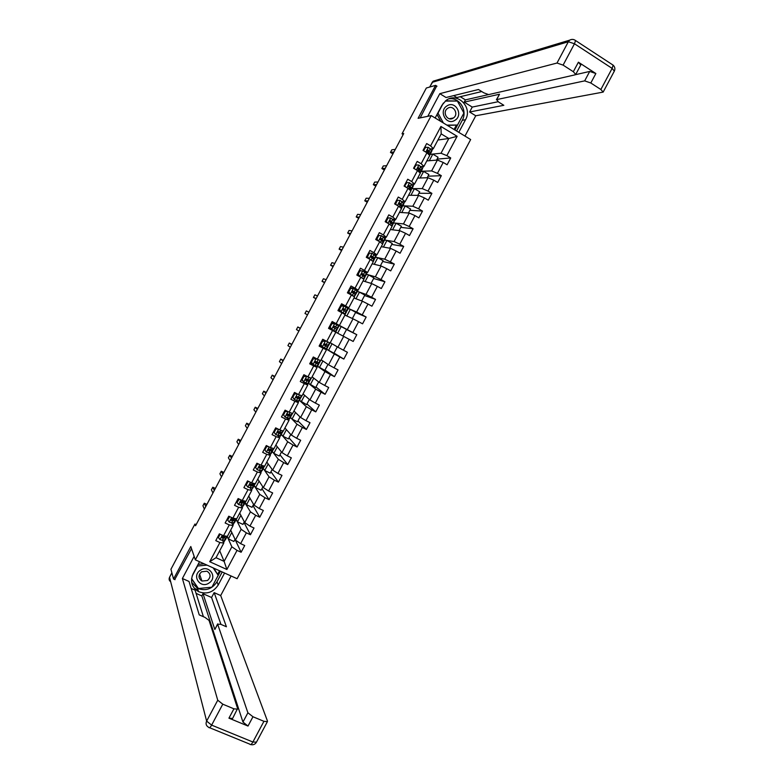 <?xml version="1.0" encoding="UTF-8"?>
<svg xmlns="http://www.w3.org/2000/svg" width="784" height="784" viewBox="0 0 784 784"><rect width="100%" height="100%" fill="white"/><g stroke="black" fill="none" stroke-linecap="round" stroke-linejoin="round"><path stroke-width="1.18" d="M237.131 578.71L470.655 139.542L431.21 115.601L195.334 559.835L237.131 578.71M437.933 139.993L448.84 138.503L441.186 133.878L433.336 148.656L430.602 145.912L426.672 143.56L423.027 150.42L426.957 152.762L421.135 163.729L417.206 161.396L413.56 168.256L417.5 170.579L411.678 181.535L407.729 179.222L404.093 186.082L408.043 188.385L402.221 199.332L398.272 197.049L394.626 203.899L398.586 206.172L392.774 217.119L388.805 214.855L385.169 221.705L389.138 223.959L383.327 234.906L379.358 232.652L375.722 239.502L379.691 241.737L373.89 252.673L369.901 250.449L366.275 257.289L370.254 259.504L364.452 270.431L360.464 268.226L356.828 275.066L360.826 277.262L355.025 288.189L351.016 286.003L347.39 292.834L351.399 295.009L345.597 305.936L341.589 303.761L337.953 310.591L341.971 312.757L336.179 323.665L332.151 321.518L328.525 328.349L332.553 330.485L326.761 341.393L322.734 339.266L319.108 346.087L323.135 348.204L317.353 359.101L313.306 356.994L309.69 363.815L313.727 365.912L307.945 376.81L303.898 374.723L300.272 381.543L304.329 383.621L298.547 394.509L294.49 392.441L290.864 399.252L294.931 401.31L289.149 412.198L285.082 410.15L281.466 416.961L285.533 418.999L279.761 429.877L275.684 427.848L272.068 434.65L276.144 436.668L270.372 447.546L266.286 445.537L262.669 452.339L266.766 454.338L260.994 465.206L256.897 463.217L253.281 470.018L257.377 471.988L251.615 482.856L247.509 480.886L243.902 487.677L248.009 489.637L242.246 500.496L238.13 498.546L234.524 505.337L238.64 507.277L232.877 518.126L228.752 516.205L225.145 522.987L229.271 524.908L223.518 535.746L219.383 533.845L215.776 540.627L219.912 542.528L209.72 561.716L226.88 569.488L224.116 561.373L231.858 546.811L227.144 536.462L222.558 536.462L221.98 537.844L225.714 538.069L226.449 537.775L226.155 536.746M430.602 145.912L440.922 126.479L457.131 136.298L446.851 155.634L450.731 157.956L437.07 159.123M226.88 569.488L237.033 550.388L241.119 552.259L244.706 545.527L240.619 543.645L246.352 532.846L250.439 534.747L254.016 528.004L249.939 526.103L255.682 515.304L259.749 517.215L263.336 510.472L259.269 508.551L265.012 497.752L269.069 499.682L272.656 492.94L268.598 490.99L274.351 480.18L278.398 482.14L281.985 475.388L277.938 473.428L283.69 462.609L287.728 464.589L291.325 457.836L287.287 455.847L293.04 445.028L297.067 447.027L300.664 440.265L296.626 438.266L302.389 427.437L306.407 429.456L310.003 422.694L305.985 420.665L311.738 409.836L315.756 411.874L319.353 405.103L315.344 403.064L321.097 392.225L325.105 394.283L328.702 387.512L324.703 385.454L330.466 374.605L334.464 376.683L338.061 369.911L334.072 367.823L339.835 356.975L343.823 359.072L347.42 352.3L343.441 350.193L349.213 339.335L353.192 341.452L356.789 334.68L352.82 332.553L358.592 321.695L362.561 323.831L366.167 317.05L362.198 314.903L367.97 304.035L371.93 306.191L375.546 299.41L371.587 297.244L377.369 286.376L381.318 288.541L384.924 281.76L380.975 279.574L386.757 268.696L390.697 270.892L394.313 264.1L390.373 261.895L396.155 251.017L400.085 253.232L403.701 246.431L399.771 244.206L405.563 233.318L409.483 235.553L413.099 228.752L409.179 226.517L414.971 215.62L418.881 217.874L422.498 211.072L418.587 208.809L424.389 197.911L428.289 200.185L431.906 193.374L428.005 191.09L433.807 180.183L437.697 182.486L441.323 175.675L437.433 173.372L443.225 162.455L447.115 164.767L450.731 157.956M196.157 524.614L194.932 524.055L195.569 525.741L403.721 133.525L402.025 133.819L403.192 134.515M426.957 152.762L429.71 155.467L423.919 166.375L420.93 166.58M426.819 160.916L437.394 160.044L431.612 170.922L420.92 171.255M422.36 168.531L423.487 166.404M423.919 166.375L421.135 163.729M443.225 162.455L437.394 160.044M437.433 173.372L431.612 170.922M417.5 170.579L420.302 173.186L414.511 184.083L411.522 184.142M417.696 178.086L427.995 177.723L422.223 188.591L411.884 188.65M413.05 186.053L414.089 184.093M414.511 184.083L411.678 181.535M433.807 180.183L427.995 177.723M428.005 191.09L422.223 188.591M408.043 188.385L410.894 190.894L405.112 201.782L402.104 201.684M408.582 195.245L418.607 195.383L412.835 206.251L402.819 205.79M403.75 203.566L404.701 201.772M405.112 201.782L402.221 199.332M424.389 197.911L418.607 195.383M418.587 208.809L412.835 206.251M398.586 206.172L401.496 208.593L395.714 219.481L392.647 219.206M399.468 212.395L409.228 213.042L403.456 223.91L393.715 222.93M394.45 221.068L395.312 219.442M395.714 219.481L392.774 217.119M414.971 215.62L409.228 213.042M409.179 226.517L403.456 223.91M389.138 223.959L392.098 226.282L386.316 237.16L383.141 236.69M390.363 229.536L399.85 230.692L394.078 241.55L384.621 240.061M385.16 238.561L385.934 237.101M386.316 237.16L383.327 234.906M405.563 233.318L399.85 230.692M399.771 244.206L394.078 241.55M379.691 241.737L382.7 243.961L376.928 254.829L373.537 254.124M381.259 246.676L390.471 248.332L384.709 259.181L375.526 257.181M375.869 256.045L376.555 254.751M376.928 254.829L373.89 252.673M396.155 251.017L390.471 248.332M390.373 261.895L384.709 259.181M370.254 259.504L373.311 261.631L367.539 272.499L363.737 271.45M372.165 263.796L381.102 265.962L375.34 276.811L366.432 274.292L368.617 274.939L365.109 281.544M366.579 273.518L367.177 272.401M367.539 272.499L364.452 270.431M386.757 268.696L381.102 265.962M380.975 279.574L375.34 276.811M360.826 277.262L363.933 279.29L358.161 290.149L353.457 288.532L357.465 291.168L356.338 293.285L352.447 291.07L352.339 292.432L355.632 294.627L354.035 296.626M353.006 288.375L351.595 287.885M363.07 280.917L371.734 283.583L365.981 294.421L357.347 291.393L359.474 292.158L355.965 298.773M357.308 290.991L357.808 290.031M358.161 290.149L355.025 288.189M377.369 286.376L371.734 283.583M371.587 297.244L365.981 294.421M351.399 295.009L354.554 296.94L348.782 307.798L342.432 305.123M353.986 298.018L362.375 301.193L356.622 312.032L348.057 308.396L348.449 307.661M348.782 307.798L345.597 305.936M367.97 304.035L362.375 301.193M362.198 314.903L356.622 312.032M341.971 312.757L345.185 314.58L339.413 325.438L332.053 321.705M344.901 315.119L353.025 318.804L347.273 329.633L339.09 325.272M339.413 325.438L336.179 323.665M358.592 321.695L353.025 318.804M352.82 332.553L347.273 329.633M326.761 341.393L330.054 343.059L335.817 332.22L328.535 328.339M353.192 341.452L335.493 332.034L343.676 336.395L337.924 347.214L330.231 342.726M335.817 332.22L332.553 330.485M349.213 339.335L343.676 336.395M343.441 350.193L337.924 347.214M317.353 359.101L320.695 360.679L326.448 349.84L319.382 345.577M326.144 349.644L326.428 349.096L334.327 353.976L328.584 364.795L321.156 359.797M326.448 349.84L323.135 348.204M339.835 356.975L334.327 353.976M334.072 367.823L328.584 364.795M307.945 376.81L311.336 378.29L317.089 367.451L310.229 362.806M327.986 364.393L324.811 370.381L317.569 366.265L324.988 371.557L319.245 382.367L312.091 376.869M316.795 367.235L317.265 366.344M317.089 367.451L313.727 365.912M330.466 374.605L324.988 371.557M324.703 385.454L319.245 382.367M298.547 394.509L301.987 395.891L307.74 385.062L304.476 382.396M303.036 381.21L302.33 380.632M318.676 381.926L315.697 387.531L308.514 383.317L315.658 389.119L309.915 399.928L303.026 393.931M307.455 384.826L308.014 383.768M307.74 385.062L304.329 383.621M321.097 392.225L315.658 389.119M315.344 403.064L309.915 399.928M289.149 412.198L292.638 413.482L298.39 402.653L295.754 400.212M309.366 399.448L306.583 404.671L299.459 400.359L306.328 406.68L300.586 417.48L293.971 410.973M298.116 402.398L298.763 401.173M298.39 402.653L294.931 401.31M311.738 409.836L306.328 406.68M305.985 420.665L300.586 417.48M279.761 429.877L283.298 431.063L289.051 420.244L286.787 417.872M290.384 417.431L296.999 424.222L291.266 435.022L284.915 428.015M288.786 419.969L289.521 418.578M289.051 420.244L285.533 418.999M302.389 427.437L296.999 424.222M296.626 438.266L291.266 435.022M270.372 447.546L273.969 448.634L279.712 437.825L277.703 435.463M281.338 434.463L287.679 441.764L281.946 452.554L275.87 445.047M279.457 437.521L280.28 435.963M279.712 437.825L276.144 436.668M293.04 445.028L287.679 441.764M287.287 455.847L281.946 452.554M260.994 465.206L264.629 466.196L270.372 455.386L268.559 452.985M272.293 451.486L278.359 459.297L272.636 470.077L266.825 462.08M270.137 455.073L271.048 453.348M270.372 455.386L266.766 454.338M283.69 462.609L278.359 459.297M277.938 473.428L272.636 470.077M251.615 482.856L255.31 483.748L261.043 472.948L259.377 470.488L262.16 470.557M263.992 467.117L259.524 466.509L259.132 467.911L263.267 468.479L269.049 476.819L263.326 487.599L257.779 479.093M260.817 472.605L261.817 470.723M261.043 472.948L257.377 471.988M274.351 480.18L269.049 476.819M268.598 490.99L263.326 487.599M242.246 500.496L245.99 501.299L251.723 490.5L250.184 487.962M254.006 485.414L259.749 494.332L254.016 505.102L248.744 496.105M251.497 490.137L252.595 488.089M251.723 490.5L248.009 489.637M265.012 497.752L259.749 494.332M259.269 508.551L254.016 505.102M232.877 518.126L236.67 518.832L242.403 508.042L240.972 505.415M244.824 502.711L250.439 511.834L244.726 522.595L239.718 513.099M242.197 507.66L243.373 505.445M242.403 508.042L238.64 507.277M255.682 515.304L250.439 511.834M249.939 526.103L244.726 522.595M223.518 535.746L227.36 536.364L233.093 525.574L231.76 522.859M236.082 519.322L241.149 529.327L235.425 540.088L230.692 530.092M232.887 525.172L234.151 522.791M235.641 519.998L235.984 519.341M233.093 525.574L229.271 524.908M246.352 532.846L241.149 529.327M240.619 543.645L235.425 540.088M209.72 561.716L216.021 557.698L223.783 543.096L222.548 540.294M223.597 542.675L224.949 540.127M226.458 537.275L226.772 536.687M219.706 550.77L224.116 561.373L216.021 557.698M223.783 543.096L219.912 542.528M237.033 550.388L231.858 546.811M195.334 559.835L190.796 546.517L173.538 579.023L175.038 579.69M194.265 588.225L198.009 589.891M173.538 579.023L170.932 569.272L194.932 524.055M436.992 86.22L435.59 85.358L426.339 88.014L402.025 133.819M435.59 85.358L418.097 118.315L431.21 115.601M433.336 148.656L430.338 148.999M429.877 154.644L430.191 153.791M431.67 151.008L432.895 148.705M429.887 154.36L441.01 153.243L448.84 138.503L457.131 136.298M253.595 504.377L252.027 507.336L246.529 504.729L245.059 502.26M262.885 486.913L261.111 490.245L255.623 487.619L254.085 485.276M254.192 485.325L254.575 484.61M263.267 468.244L263.796 467.254M272.469 450.927L273.018 449.889M281.681 433.591L282.25 432.513M290.893 416.255L291.491 415.128M300.105 398.909L300.733 397.733M309.327 381.553L309.974 380.338M318.549 364.178L319.225 362.923M337.306 346.861L333.925 353.221L326.428 349.096M327.781 346.802L328.476 345.509M335.601 332.093L335.895 331.544M337.022 329.417L337.728 328.084M346.283 311.983L346.969 310.689M355.554 294.539L356.22 293.285M364.825 277.075L365.471 275.88M374.105 259.612L374.723 258.455M383.386 242.148L383.984 241.031M392.676 224.665L393.245 223.587M401.967 207.172L402.515 206.143M411.267 189.669L411.747 188.689M420.567 172.166L420.783 171.51M441.186 133.878L440.922 126.479M446.851 155.634L441.01 153.243M241.119 552.259L235.014 539.363M235.053 539.284L233.887 541.479L228.36 538.931L227.184 536.393M228.36 538.931L231.809 532.444M244.324 521.84L242.952 524.408L237.444 521.84L236.151 519.292M237.444 521.84L240.894 515.343M250.439 534.747L243.991 522.467M246.529 504.729L249.988 498.222M259.749 517.215L252.967 505.562M255.623 487.619L259.092 481.102M269.069 499.682L261.954 488.648M272.166 469.44L270.196 473.144L264.718 470.498L263.287 468.43M264.718 470.498L268.197 463.961M278.398 482.14L270.95 471.733M281.456 451.956L279.29 456.043L273.822 453.368L272.322 451.427M273.822 453.368L277.301 446.821M287.728 464.589L279.947 454.798M290.756 434.463L288.385 438.922L282.936 436.227L281.358 434.414M282.936 436.227L286.415 429.671M297.067 447.027L288.953 437.864M300.056 416.961L297.479 421.802L292.04 419.077L290.403 417.392M292.04 419.077L295.529 412.511M306.407 429.456L297.949 420.91M301.154 401.918L304.653 395.342M315.756 411.874L306.965 403.956M293.049 397.802L291.942 397.233M310.278 384.748L313.776 378.162M325.105 394.283L315.981 386.992M302.457 380.397L301.085 380.024M319.402 367.569L322.91 360.973M334.464 376.683L324.997 370.028M328.535 350.389L332.044 343.784M343.823 359.072L334.023 353.045M320.607 346.224L320.862 345.734M337.669 333.2L341.187 326.585L339.09 325.527M343.049 336.052L346.557 329.447L341.187 326.585M356.789 334.68L346.528 329.515M329.76 328.986L330.054 328.437M332.994 322.89L333.278 322.361M346.812 315.991L350.33 309.376L348.155 308.455M352.379 318.51L355.691 312.267L350.33 309.376M366.167 317.05L355.554 312.512M342.196 305.584L342.441 305.113L341.216 304.457M361.708 300.948L364.825 295.088L359.474 292.158M375.546 299.41L364.599 295.509M351.389 288.267L350.379 287.199M371.048 283.377L373.958 277.889L368.617 274.939M384.924 281.76L373.645 278.487M360.699 270.745L359.552 269.931M374.272 264.306L377.78 257.711L375.507 257.211M380.387 265.796L383.102 260.68L377.78 257.711M394.313 264.1L382.69 261.464M369.597 253.134L368.735 252.654M383.435 247.068L386.933 240.472L384.601 240.1M389.736 248.205L392.255 243.471L386.933 240.472M403.701 246.431L391.745 244.422M392.598 229.81L396.096 223.224L393.695 222.979M399.085 230.604L401.398 226.243L396.096 223.224M413.099 228.752L400.8 227.38M401.771 212.552L405.269 205.967L402.79 205.849M408.444 212.993L410.561 209.014L405.269 205.967M422.498 211.072L409.856 210.328M395.832 204.595L395.675 203.673L396.547 204.996M410.943 195.275L414.442 188.699L411.776 188.709M417.803 195.373L419.724 191.776L414.442 188.699M431.906 193.374L418.93 193.266M420.126 177.997L423.625 171.422L420.881 171.569M427.172 177.752L428.887 174.528L423.625 171.422M441.323 175.675L427.995 176.204M429.309 160.71L432.807 154.134L429.995 154.419M436.551 160.112L438.06 157.27L432.807 154.134M220.128 534.188L218.373 537.481L220.03 539.627L222.264 540.303L225.361 539.833M222.754 537.324L221.911 536.638M219.755 534.012L218.373 537.481M225.057 536.795L221.745 537.314L221.98 537.844M206.868 504.416L204.291 503.21L205.741 506.562M204.291 503.21L202.938 505.768L204.369 509.159M200.381 570.252C191.296 575.848 200.439 589.196 209.054 582.992C218.089 577.436 209.054 564.078 200.381 570.252M201.586 571.801C198.078 575.211 198.185 578.288 201.919 581.032L207.515 580.513C211.082 576.995 210.906 573.888 206.986 571.203L201.586 571.801M198.117 564.353L204.105 563.794M213.816 568.184L218.197 575.338L211.905 587.187L198.411 588.51L191.58 578.533M192.1 576.201L197.499 566.019L207.054 565.127M213.15 567.881L218.197 575.338M447.037 105.869C438.178 110.946 446.498 126.067 454.916 120.295C463.716 115.258 455.504 100.136 447.037 105.869M447.811 108.251L447.507 108.457C441.872 112.21 447.635 121.951 453.201 118.119L453.417 117.972C459.15 114.317 453.456 104.409 447.811 108.251M445.283 101.077L457.376 101.048L463.893 113.033L457.513 125.038L447.321 125.371M440.843 121.442L437.021 114.493M457.513 125.038L446.9 125.117M443.411 123L438.001 113.161L443.362 103.067M224.577 573.035L218.207 585.021C213.258 592.42 206.721 594.625 198.577 591.655C191.727 587.412 189.904 581.454 193.109 573.79L199.518 561.726M194.148 556.356L182.388 578.504L189.032 581.463L199.234 614.881L204.947 617.38L209.063 620.438L237.601 708.501L232.603 718.458L228.938 718.164L248.009 726.053L242.952 722.054L201.831 595.918L196.078 593.37M203.399 616.704L195.079 590.185L191.169 588.451M201.831 595.918L203.007 593.704L211.572 597.496L214.159 592.645L220.686 595.546L267.422 720.937L267.403 721.643L263.934 721.319L252.967 716.752L248.009 726.053M231.094 575.985L220.686 595.546M182.388 578.504L217.746 700.22L222.783 704.179L233.916 708.824L237.562 709.148M242.952 722.054L247.891 712.783L217.668 624.201L220.774 624.309L226.419 626.779L214.159 592.645M247.891 712.783L252.967 716.752M194.834 588.882L198.156 590.352M174.734 579.562L191.521 548.633M217.668 624.201L214.845 629.503L203.007 593.704M214.845 629.503L217.658 623.878M220.941 624.378L211.572 597.496M222.215 571.977L216.992 581.797L218.207 585.021M191.649 582.404L197.519 588.363C205.594 591.322 212.082 589.137 216.992 581.797M211.945 587.118L220.451 571.183M191.541 578.925L198.372 588.451M217.756 574.192L219.569 570.781M197.793 587.618L198.078 588.48M435.159 117.992L441.911 105.281L445.939 100.558C457.033 91.414 472.987 107.192 465.52 119.727L458.807 132.349M464.961 136.083L475.751 115.777L469.626 112.004L503.828 105.301L498.565 102.018L496.654 99.607L584.678 80.879L589.705 71.432L595.86 73.529L578.406 62.191L580.728 65.052M460.267 96.706L465.412 99.882L464.216 102.126L472.242 107.075L469.626 112.004M453.671 95.619L456.778 97.539L481.748 91.542M475.751 115.777L603.161 92.091L600.867 89.494L612.128 68.384L574.476 43.767L563.098 65.121L573.329 71.716L575.721 74.451L575.231 74.794L488.628 94.599L483.797 92.816L478.465 89.503L446.047 97.51L439.804 93.668L557.003 63.034L568.331 41.748L432.249 82.32L429.75 87.024M427.79 116.306L439.804 93.668M600.867 89.494L590.803 82.996L584.678 80.879M563.098 65.121L557.003 63.034M436.678 86.024L420.185 117.884M464.216 102.126L499.516 94.227L496.654 99.607M465.412 99.882L488.354 94.629M575.525 74.686L589.705 71.432M472.242 107.075L498.105 101.724M496.39 99.754L499.516 94.227M456.582 130.997L462.256 120.315C467.832 110.789 459.61 97.187 449.144 98.784M454.926 129.987L463.844 113.121M457.337 101.048L445.645 100.783M454.093 129.487L456.347 125.234M455.974 101.058L445.302 101.067M455.965 101.038L457.18 100.754M229.653 516.617L227.664 519.988L229.31 522.154L231.525 522.859L234.553 522.526M231.701 519.919L230.996 519.38M229.124 516.372L227.664 519.988M236.376 519.086L231.79 518.988L231.26 520.37L232.662 520.743L235.651 520.468L235.229 519.38M234.22 519.39L231.015 519.87L231.26 520.37M215.345 488.442L212.778 487.227L214.316 490.412M212.778 487.227L211.415 489.784L212.934 492.999M239.326 499.114L236.954 502.495L238.601 504.671L243.726 505.259L244.843 503.152L244.275 501.995M243.354 501.966L242.824 502.544L240.178 502.172M238.503 498.722L236.954 502.495M245.578 501.77L241.031 501.505L240.541 502.897L244.843 503.152M223.822 472.458L221.264 471.233L222.891 474.251M221.264 471.233L219.902 473.801L221.519 476.839M249.008 481.601L248.048 481.621L246.254 484.992L247.891 487.178L252.948 487.893M248.048 481.621L246.254 484.992M254.78 484.453L250.272 484.012L249.831 485.404L253.389 485.972L254.055 485.815L253.281 484.581M252.438 484.522L252.605 485.051L249.831 485.404M232.309 456.474L229.751 455.239L231.476 458.081M229.751 455.239L228.389 457.797L230.094 460.669M258.681 464.089L257.348 464.108L255.555 467.48L257.191 469.675L259.357 470.478L260.484 468.352M257.348 464.108L255.555 467.48M257.093 463.726L257.926 463.716M262.14 470.596L263.267 468.479L262.238 467.127M261.464 467.039L261.817 467.715L259.132 467.911M240.806 440.49L238.248 439.226L240.061 441.902M238.248 439.226L236.886 441.794L238.679 444.499M268.373 446.557L266.658 446.586L264.865 449.947L266.491 452.162L271.372 453.221M266.491 452.162L264.865 449.947M266.658 446.586L264.6 449.595M266.384 446.233L267.667 446.214M273.204 449.771L268.775 449.007L268.432 450.398L271.862 451.202L272.479 451.133L271.097 449.634M270.392 449.516L271.029 450.369L268.432 450.398M249.292 424.477L246.744 423.213L248.646 425.722M246.744 423.213L245.382 425.781L247.274 428.309M278.055 429.034L275.968 429.044L274.175 432.415L275.792 434.64L280.594 435.875M275.792 434.64L274.175 432.415M275.968 429.044L273.9 432.092M275.684 428.721L277.409 428.701M282.416 432.425L278.046 431.494L277.732 432.886L281.103 433.807L281.701 433.787L279.819 432.053M278.967 431.759L280.251 433.013L277.732 432.886M257.789 408.464L255.241 407.2L257.24 409.522M255.241 407.2L253.879 409.767L255.858 412.119M276.919 428.711L275.615 427.976M287.748 411.492L285.288 411.502L283.494 414.883L285.111 417.108L289.815 418.519M285.111 417.108L283.494 414.883M285.288 411.502L283.2 414.569M284.994 411.198L287.15 411.188M292.51 413.433L291.628 415.089L287.316 413.972L287.042 415.363L290.923 416.422L287.797 414.03M287.356 413.962L289.472 415.647L287.042 415.363M266.295 392.461L263.747 391.167L265.835 393.323M263.747 391.167L262.385 393.735L264.463 395.92M285.631 411.198L284.778 410.718M297.361 393.911L294.608 393.95L292.814 397.331L294.421 399.575L298.479 401.104L300.154 399.046L296.47 396.488M294.421 399.575L292.814 397.331M297.41 393.95L298.39 394.43M298.645 394.548L299.625 394.94M294.608 393.95L292.51 397.047M294.304 393.676L296.901 393.666M300.87 397.694L296.597 396.439L296.352 397.831L300.154 399.046M296.332 396.557L298.704 398.282L296.068 397.537M274.792 376.428L272.264 375.134L274.439 377.114M272.264 375.134L270.901 377.702L273.057 379.711M303.937 376.389L306.73 376.398L303.937 376.389L302.144 379.77L303.741 382.024L308.259 383.788L309.386 381.671L305.505 379.152M303.741 382.024L302.144 379.77M302.301 380.191L301.291 379.632M306.407 376.144L308.083 376.869M306.73 376.398L311.179 378.221L310.101 380.328L305.887 378.897L305.672 380.289L309.386 381.671M303.614 376.134L301.82 379.505M305.446 379.231L307.936 380.897L305.407 380.044M283.298 360.395L280.78 359.082L283.044 360.905M280.78 359.082L279.408 361.659L281.672 363.502M313.267 358.817L316.06 358.837L313.267 358.817L311.473 362.198L313.071 364.472L317.5 366.393L318.627 364.276L314.668 361.875M313.071 364.472L311.473 362.198M312.012 363.198L310.464 362.355M315.727 358.602L318.314 359.562M316.06 358.837L319.176 359.964M312.934 358.592L311.14 361.963M320.46 360.816L319.333 362.943L315.188 361.355L315.001 362.737L318.627 364.276M314.658 361.943L317.177 363.502L314.776 362.541M291.824 344.362L289.296 343.039L291.658 344.676M289.296 343.039L287.924 345.607L290.276 347.273M322.606 341.246L325.399 341.265L322.606 341.246L320.813 344.627L322.4 346.9L326.742 348.998L327.869 346.881L323.978 344.676M322.4 346.9L320.813 344.627M321.705 346.185L319.647 345.078M325.046 341.06L322.587 339.531M325.399 341.265L322.596 339.521M322.263 341.03L320.47 344.411M329.701 343.421L328.584 345.538L324.488 343.794L324.331 345.176L327.869 346.881M323.988 344.715L326.418 346.107L324.164 345.048M300.331 328.3L297.812 326.977L300.272 328.447M297.812 326.977L296.45 329.545L298.89 331.044M331.946 323.655L334.729 323.694L331.946 323.655L330.152 327.036L331.74 329.329L335.993 331.593L328.829 327.79M331.74 329.329L328.829 327.781M334.729 323.694L338.953 326.007L337.826 328.133L333.798 326.232L333.661 327.604L337.12 329.466L335.993 331.593M334.16 323.508L331.769 322.244M331.583 323.469L330.152 327.036M331.377 329.133L329.79 326.85M307.504 314.805L304.976 313.482L306.338 310.905L308.886 312.208M334.092 326.173L337.826 328.133M334.278 326.213L336.375 327.359L334.111 326.173M307.495 314.825L304.976 313.482M341.295 306.054L344.078 306.103L341.295 306.054L339.501 309.435L341.079 311.738L345.244 314.178L338.002 310.513M341.079 311.738L343.794 313.404L338.012 310.484M344.078 306.103L348.214 308.592L347.087 310.709L343.118 308.651L343 310.023L346.371 312.061M342.853 305.927L340.962 304.937M340.922 305.897L339.501 309.435M340.707 311.571L339.129 309.278M316.128 298.567L313.502 297.41L314.874 294.833L317.51 295.96M342.99 308.729L347.087 310.709M343.49 308.602L345.626 309.945L343.029 308.7M316.021 298.763L313.502 297.41M350.644 288.443L353.417 288.502L350.644 288.443L348.851 291.834L350.428 294.147L354.495 296.754M350.428 294.147L352.986 295.989M351.536 288.336L350.154 287.63M350.262 288.316L348.851 291.834M350.036 294L348.468 291.697M324.752 282.309L322.038 281.329L323.41 278.751L326.144 279.702M352.104 291.383L356.338 293.285M352.751 291.001L354.887 292.51L352.143 291.325M324.556 282.691L322.038 281.329M360.003 270.833L362.776 270.901L360.003 270.833L358.21 274.224L359.778 276.546L363.276 278.859M359.778 276.546L360.326 276.987M362.776 270.901L366.726 273.743M360.189 270.735L359.356 270.304M359.601 270.725L358.21 274.224M359.376 276.429L357.808 274.106M361.346 274.096L365.599 275.85L361.777 273.479L361.689 274.841L364.893 277.193L363.815 279.212M333.386 266.05L330.574 265.237L331.946 262.66L334.768 263.444M362.032 273.4L364.148 275.076L361.365 273.988M333.082 266.619L330.574 265.237M372.126 253.291L368.95 253.124L372.126 253.291L375.987 256.299M369.362 253.203L367.569 256.593L369.078 258.847M368.95 253.124L367.569 256.593M368.519 258.534L367.157 256.505M370.744 256.878L374.87 258.406L371.116 255.878L371.038 257.23L374.154 259.749L373.204 261.552M366.726 256.427L367.294 256.711M342.02 249.773L339.119 249.145L340.491 246.568L343.402 247.166M371.332 255.8L373.419 257.632L370.705 256.691M341.618 250.527L339.119 249.145M381.494 235.661L378.309 235.514L381.494 235.661L385.258 238.846M378.731 235.572L376.928 238.963L378.221 240.913M378.309 235.514L376.928 238.963M377.623 240.57L376.506 238.895M381.073 240.041L384.14 240.953L380.456 238.258L380.397 239.61L383.435 242.295L382.592 243.873M375.938 239.091L376.986 239.61M350.664 233.505L347.665 233.044L349.037 230.457L352.045 230.888M381.122 238.258L382.69 240.178L380.23 239.463M350.164 234.436L347.665 233.044M390.863 218.03L387.668 217.893L390.863 218.03L394.244 220.833L393.421 223.489L389.805 220.637L389.766 221.99L392.696 224.861M388.1 217.932L386.306 221.323L387.384 222.96M387.668 217.893L386.306 221.323M386.728 222.587L385.865 221.284M385.904 222.117L386.659 222.489M359.307 217.217L356.21 216.933L357.582 214.346L360.689 214.6M391.118 223.019L393.421 223.489M390.481 220.637L391.971 222.715L390.53 222.499M358.709 218.334L356.21 216.933M395.675 203.673L397.478 200.273L400.232 200.39L403.819 203.918M397.478 200.273L395.224 203.654M400.8 205.8L402.702 206.016L402.417 205.447L399.164 203.007L399.134 204.359L401.976 207.397M367.951 200.92L364.766 200.812L366.138 198.225L369.333 198.313M399.85 202.997L401.251 205.251L400.31 205.251M367.255 202.223L364.766 200.812M406.857 182.613L404.593 186.014L406.857 182.613L409.611 182.731L413.099 186.445M405.054 186.014L405.71 187.023M404.965 186.592L404.593 186.014M410.375 188.503L411.992 188.542L411.727 187.925L408.533 185.367L408.503 186.71L411.257 189.914M376.604 184.622L373.321 184.681L374.693 182.094L377.986 182.006M409.219 185.357L410.532 187.768L409.865 187.886M375.81 186.112L373.321 184.681M416.245 164.944L413.962 168.374L416.245 164.944L418.989 165.071L422.39 168.962M414.442 168.344L414.893 169.04M419.881 171.157L421.282 171.049L421.047 170.393L419.714 168.619L417.892 167.717L417.882 169.06L420.547 172.431M385.258 168.315L381.886 168.55L383.258 165.963L386.639 165.698M418.597 167.698L418.068 167.737L419.626 169.726L419.352 170.451M384.366 169.991L381.886 168.55M423.497 150.704L425.634 147.265L428.378 147.402L430.22 148.833L431.69 151.459M427.741 150.44L427.094 150.224M425.634 147.265L423.389 150.636M429.348 153.762L430.583 153.546L430.367 152.851L429.083 150.989L427.27 150.058L427.26 151.4L429.838 154.938M393.911 151.998L390.452 152.41L391.824 149.822L395.303 149.381M427.986 150.038L427.437 150.097L428.799 152.978M392.931 153.86L390.452 152.41M222.313 535.198L219.99 539.578M225.714 538.069L224.596 540.176M223.391 538.177L222.264 540.303M224.596 535.923L224.106 536.844M228.938 718.164L233.916 708.824M222.783 704.179L211.631 725.122L252.889 742.017L263.934 721.319M171.902 572.879L169.53 577.338L206.633 721.104L217.746 700.22M211.631 725.122L206.633 721.104C205.545 723.622 206.084 725.612 208.25 727.062L208.74 727.366C209.259 728.326 210.22 727.581 211.631 725.122M256.466 742.144L252.889 742.017C251.488 744.447 250.478 745.163 249.861 744.173L209.583 727.709M170.667 581.757C169.119 580.621 168.746 579.151 169.53 577.338L171.863 572.741M574.633 39.945L575.544 40.533C573.643 39.161 571.673 39.033 569.635 40.17L568.331 41.748L574.476 43.767L575.544 40.533L613.127 65.15L612.128 68.384L614.313 71.177M573.329 71.716L578.406 62.191M595.86 73.529L590.803 82.996M462.256 120.315L465.52 119.727M612.892 65.003L613.127 65.15C614.911 66.856 615.322 68.816 614.372 71.06L603.161 92.091M429.632 87.063L433.199 81.173L435.561 80.468M231.682 517.567L229.271 522.105M234.935 520.713L233.818 522.82M236.004 518.704L235.641 519.371M232.662 520.743L231.525 522.859M233.936 518.322L233.367 519.4M241.051 499.927L238.561 504.612M244.157 503.348L243.04 505.464M245.323 501.152L244.873 502.015M241.933 503.289L240.796 505.415M243.295 500.721L242.638 501.946M250.419 482.278L247.852 487.119M253.389 485.972L252.262 488.089M254.653 483.591L254.104 484.639M251.203 485.825L250.076 487.952M252.654 483.101L251.919 484.483M259.798 464.628L257.142 469.616M262.62 468.597L261.503 470.714M263.992 466.019L263.336 467.254M262.013 465.48L261.199 467.009M269.186 446.958L266.452 452.103M271.862 451.202L270.735 453.319M273.332 448.438L272.577 449.869M269.774 450.878L268.638 453.005M271.382 447.85L270.49 449.536M278.575 429.289L275.752 434.591M281.103 433.807L279.976 435.924M282.671 430.857L281.819 432.464M279.065 433.385L277.928 435.522M280.75 430.21L279.78 432.043M287.963 411.6L285.072 417.059M290.354 416.392L289.227 418.519M292.02 413.256L291.07 415.059M288.355 415.892L287.218 418.019M290.129 412.56L289.071 414.54M297.342 393.95L294.382 399.517M299.606 398.978L298.479 401.104M301.379 395.646L300.321 397.635M297.655 398.38L296.519 400.516M299.508 394.901L298.371 397.037M306.662 376.398L303.702 381.965M308.867 381.553L307.74 383.68M310.709 378.094L309.572 380.211M306.956 380.867L305.829 383.004M308.808 377.388L307.681 379.525M315.991 358.837L313.032 364.413M318.128 364.119L317.001 366.246M319.97 360.65L318.843 362.776M316.266 363.345L315.139 365.481M318.118 359.866L316.981 361.992M325.321 341.265L322.361 346.842M327.398 346.675L326.262 348.802M329.241 343.206L328.104 345.332M325.585 345.813L324.449 347.949M327.438 342.324L326.301 344.46M334.66 323.694L331.701 329.27M336.669 329.221L335.532 331.348M338.512 325.752L337.385 327.879M334.905 328.271L333.768 330.407M336.757 324.782L335.621 326.918M344.009 306.103L341.04 311.679M345.94 311.758L344.813 313.884M347.792 308.288L346.655 310.415M344.225 310.719L343.088 312.855M346.077 307.23L344.94 309.366M353.349 288.502L350.389 294.088M355.221 294.294L354.094 296.421M357.073 290.815L355.936 292.942M353.555 293.157L352.418 295.294M355.407 289.668L354.27 291.805M362.708 270.901L359.738 276.487M364.511 276.811L363.384 278.928M366.353 273.332L365.226 275.468M362.894 275.586L361.747 277.722M364.746 272.097L363.609 274.233M372.057 253.281L369.097 258.857M373.801 259.318L372.772 261.258M375.654 255.849L374.517 257.975M372.224 258.005L371.116 260.102M374.086 254.516L372.949 256.652M381.426 235.661L378.535 241.09M383.102 241.825L382.171 243.569M384.944 238.346L383.817 240.472M381.573 240.423L380.534 242.364M383.425 236.925L382.288 239.061M390.795 218.03L387.982 223.303M392.402 224.312L391.569 225.87M394.244 220.833L393.117 222.97M390.922 222.823L389.971 224.616M392.774 219.324L391.637 221.47M400.163 200.381L397.439 205.516M401.702 206.8L400.977 208.162M403.554 203.321L402.417 205.447M400.271 205.212L399.399 206.858M402.133 201.713L400.996 203.86M409.542 182.731L406.896 187.709M411.012 189.277L410.395 190.453M412.864 185.788L411.727 187.925M409.63 187.601L408.836 189.081M411.492 184.093L410.346 186.239M418.921 165.071L416.353 169.903M420.332 171.745L419.803 172.725M422.184 168.256L421.047 170.393M418.989 169.971L418.284 171.304M420.851 166.473L419.714 168.619M428.309 147.402L425.82 152.076M429.652 154.193L429.23 154.997M431.504 150.714L430.367 152.851M428.358 152.341L427.731 153.517M430.22 148.833L429.083 150.989M225.331 539.882L226.449 537.775M199.567 574.074L201.919 581.032M449.31 118.747L453.417 117.972M197.519 588.363L198.577 591.655M250.772 744.575C253.183 745.172 255.065 744.398 256.397 742.272L267.403 721.643M432.082 82.447L433.199 81.173L569.635 40.17M575.721 74.451L580.777 64.964M234.524 522.575L235.651 520.468M245.559 501.819L245.843 501.27M252.928 487.932L254.055 485.815M254.761 484.483L255.172 483.718M263.973 467.146L264.502 466.157M271.352 453.25L272.479 451.133M273.185 449.8L273.832 448.595M280.574 435.894L281.701 433.787M282.407 432.445L283.171 431.014M289.796 418.538L290.923 416.422M300.86 397.713L301.86 395.842M345.244 314.178L346.371 312.052M365.599 275.85L366.736 273.724M374.87 258.406L375.997 256.28M384.14 240.953L385.277 238.826M391.98 226.194L392.706 224.832M401.388 208.505L401.986 207.368M402.702 206.016L403.838 203.889M410.787 190.796L411.277 189.885M411.992 188.542L413.119 186.406M420.195 173.088L420.567 172.392M421.282 171.049L422.409 168.923M430.583 153.546L431.71 151.42"/></g></svg>
